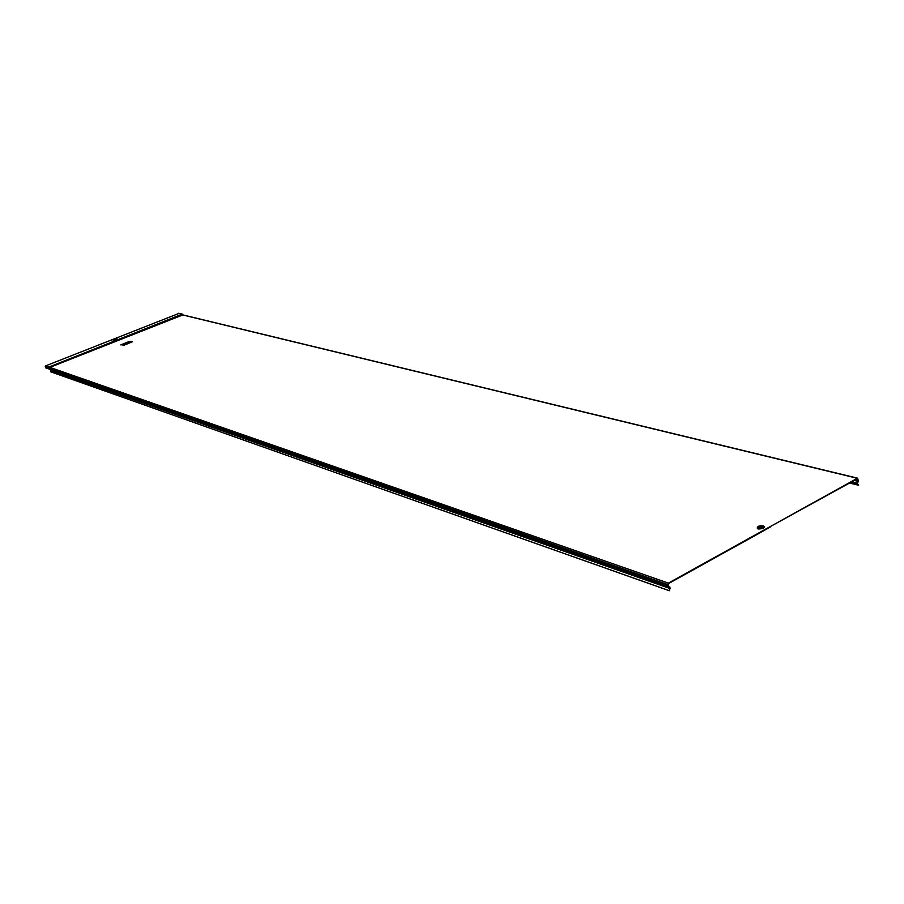 <?xml version="1.0" encoding="UTF-8"?>
<svg xmlns="http://www.w3.org/2000/svg" width="904" height="904" viewBox="0 0 904 904"><rect width="100%" height="100%" fill="white"/><g stroke="black" fill="none" stroke-linecap="round" stroke-linejoin="round"><path stroke-width="1.36" d="M759.575 527.54L761.722 527.269M761.552 527.326L759.755 526.919L761.631 527.281M761.258 527.461L759.97 527.642M761.405 527.394L759.835 527.608M115.723 339.249L114.288 339.667M115.35 339.429L114.04 339.565L115.35 339.429M858.45 480.702L857.365 483.708L858.608 485.245L849.658 483.041M858.099 480.894L857.015 483.911L858.608 485.245M182.766 314.536L182.111 314.185L48.918 367.047L48.906 368.979L45.595 367.815L45.595 365.883L178.924 313.417M125.701 342.921L128.165 342.503L126.515 343.158L127.136 343.396L130.04 342.164L128.628 341.757L125.701 342.921L128.085 342.526M127.939 343.622L130.854 342.401M131.295 342.288L132.549 341.723M124.006 343.599L120.786 344.887L123.441 344.593L123.012 345.599L127.52 343.791L125.283 343.091L124.006 343.599L124.741 343.87M120.786 344.887L123.419 344.65M130.481 342.051L131.735 341.497L129.046 341.588L131.735 341.497M761.676 531.349L668.395 583.103L667.785 584.526L668.564 586.154L668.497 583.588L761.767 531.823M858.111 480.781L857.387 478.747L761.756 531.258M858.461 480.589L857.308 478.284L770.321 526.546M182.732 314.965L49.765 367.408L49.765 369.386L51.212 370.617L50.658 371.793L669.389 590.753L670.011 587.261L668.158 586.38M770.219 527.077L761.846 531.733M49.765 369.386L668.564 586.154M669.389 590.753L669.796 587.769L668.079 586.651M669.039 590.572L50.658 371.793M48.906 368.979L49.754 369.34M761.676 527.247L759.891 527.258M759.812 527.303L761.462 527.055M761.71 527.62L760.241 527.631M760.038 527.687L759.473 528.072M761.676 526.896L759.371 527.258M759.71 526.942L761.982 527.179M130.662 342.062L131.272 342.232M122.989 345.543L124.684 344.932M124.662 344.876L125.012 344.243M125.419 344.017L126.244 344.311M126.221 344.243L127.498 343.735M127.317 343.396L127.927 343.565M129.046 341.588L130.47 341.994M126.515 343.158L127.136 343.396M127.114 343.339L130.04 342.164M761.823 527.281C759.405 527.913 758.569 527.676 759.337 526.557C761.744 525.925 762.58 526.162 761.823 527.281M757.891 526.591C756.185 529.089 758.038 529.631 763.451 528.196L764.569 526.783L763.066 525.778M757.405 527.021C757.055 528.998 758.987 529.337 763.213 528.026L763.575 526.015L758.377 526.309M758.196 526.399C756.716 528.569 758.332 529.043 763.032 527.8L763.823 526.207L759.021 526.038M758.512 526.32C757.247 528.185 758.625 528.58 762.648 527.518C763.903 525.665 762.524 525.258 758.512 526.32M112.989 339.893L116.028 339.893L116.932 338.74M112.955 339.949L115.938 339.802L117 338.774M113.407 339.542L115.87 339.701L116.39 338.672M114.232 339.113C112.695 340.051 113.181 340.198 115.701 339.531C117.237 338.593 116.74 338.446 114.232 339.113M857.523 483.979L850.257 482.713M857.308 478.284L182.179 314.829L182.111 314.185L178.382 313.281M668.395 583.103L45.595 365.883M858.077 480.939L854.868 480.148M857.817 479.018L857.184 478.871M858.19 481.482L854.37 480.431M857.41 483.324L851.828 481.843M667.785 584.526L45.234 366.674M668.61 586.538L50.059 369.725M670.011 587.261L51.076 370.211M670.293 588.64L51.212 370.617M759.383 527.394L761.055 527.529M117.045 338.785L113.102 339.768M857.715 478.216L182.472 314.807M178.676 313.259L182.405 314.163M759.597 527.009L761.993 527.168M759.778 527.326L761.71 527.202"/></g></svg>
